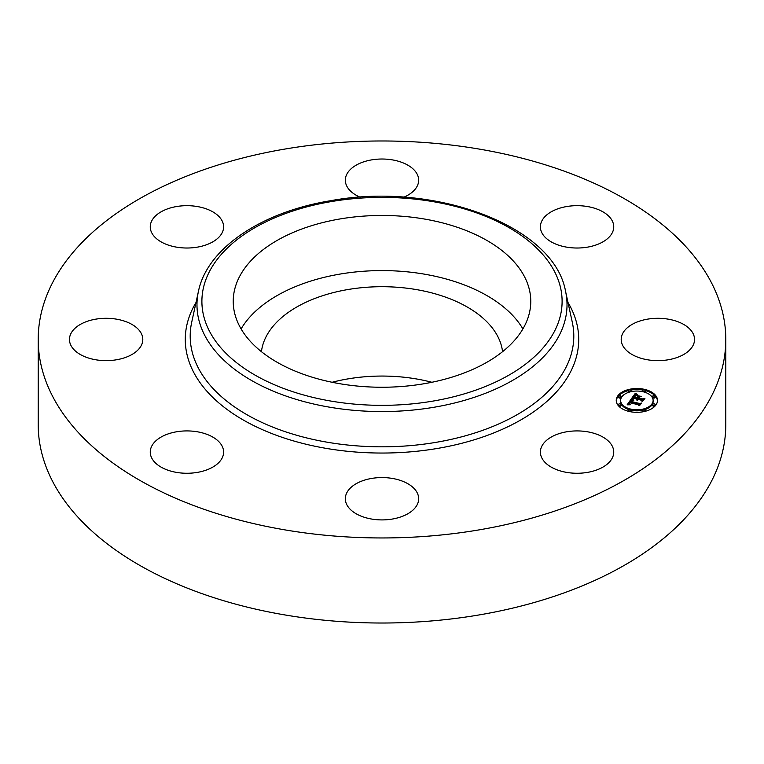 <?xml version="1.0" encoding="UTF-8"?>
<svg xmlns="http://www.w3.org/2000/svg" width="764" height="764" viewBox="0 0 764 764"><rect width="100%" height="100%" fill="white"/><g stroke="black" fill="none" stroke-linecap="round" stroke-linejoin="round"><path stroke-width="1.15" d="M241.099 328.921A148.77 85.893 180 0 1 382 270.59A148.77 85.893 180 0 1 522.901 328.921M261.431 351.679A120.855 69.772 180 0 1 347.973 289.527A120.855 69.772 180 0 1 502.569 351.679M332.12 382.277A120.855 69.772 180 0 1 347.973 378.887A120.855 69.772 180 0 1 431.88 382.277M725.8 339.464L725.8 424.536A343.8 198.487 180 0 1 478.789 614.991A343.8 198.487 180 0 1 38.2 424.536L38.2 339.464A343.8 198.487 180 0 1 285.211 149.009A343.8 198.487 180 0 1 725.8 339.464A343.8 198.487 180 0 1 478.789 529.929A343.8 198.487 180 0 1 38.2 339.464M88.548 358.049A36.672 21.172 180 0 1 69.457 339.464A36.672 21.172 180 0 1 123.711 320.89A36.672 21.172 180 0 1 142.801 339.464A36.672 21.172 180 0 1 88.548 358.049M151.74 232.8A36.672 21.172 180 0 1 150.26 226.841A36.672 21.172 180 0 1 181.717 205.888A36.672 21.172 180 0 1 222.114 220.882A36.672 21.172 180 0 1 223.604 226.841A36.672 21.172 180 0 1 192.146 247.803A36.672 21.172 180 0 1 151.74 232.8M360.188 197.217A36.672 21.172 180 0 1 345.328 180.189A36.672 21.172 180 0 1 349.817 170.047A36.672 21.172 180 0 1 391.072 159.676A36.672 21.172 180 0 1 418.672 180.189A36.672 21.172 180 0 1 414.183 190.341A36.672 21.172 180 0 1 403.812 197.217M566.745 206.528A36.672 21.172 180 0 1 613.74 226.841A36.672 21.172 180 0 1 587.392 247.164A36.672 21.172 180 0 1 540.396 226.841A36.672 21.172 180 0 1 566.745 206.528M675.452 320.89A36.672 21.172 180 0 1 694.543 339.464A36.672 21.172 180 0 1 640.289 358.049A36.672 21.172 180 0 1 621.199 339.464A36.672 21.172 180 0 1 675.452 320.89M612.26 446.128A36.672 21.172 180 0 1 613.74 452.087A36.672 21.172 180 0 1 582.283 473.05A36.672 21.172 180 0 1 541.886 458.056A36.672 21.172 180 0 1 540.396 452.087A36.672 21.172 180 0 1 571.854 431.135A36.672 21.172 180 0 1 612.26 446.128M414.183 508.891A36.672 21.172 180 0 1 372.928 519.253A36.672 21.172 180 0 1 345.328 498.739A36.672 21.172 180 0 1 349.817 488.588A36.672 21.172 180 0 1 391.072 478.226A36.672 21.172 180 0 1 418.672 498.739A36.672 21.172 180 0 1 414.183 508.891M197.255 472.41A36.672 21.172 180 0 1 150.26 452.087A36.672 21.172 180 0 1 176.608 431.775A36.672 21.172 180 0 1 223.604 452.087A36.672 21.172 180 0 1 197.255 472.41M524.753 277.179A148.77 85.893 180 0 1 530.77 301.36A148.77 85.893 180 0 1 403.153 386.374A148.77 85.893 180 0 1 239.247 325.54A148.77 85.893 180 0 1 233.23 301.36A148.77 85.893 180 0 1 360.847 216.336A148.77 85.893 180 0 1 524.753 277.179M644.768 389.42A20.628 11.909 180 0 1 657.498 400.422A20.628 11.909 180 0 1 628.982 411.424A20.628 11.909 180 0 1 616.242 400.422A20.628 11.909 180 0 1 644.768 389.42M643.097 391.751A16.254 9.388 180 0 1 653.124 400.422A16.254 9.388 180 0 1 630.653 409.084A16.254 9.388 180 0 1 620.626 400.422A16.254 9.388 180 0 1 643.097 391.751M631.265 399.114L633.194 400.355L631.207 400.556L630.214 401.616L639.201 403.831L640.519 403.488L638.943 405.684L638.446 404.777L630.157 402.79L629.679 403.726L630.481 404.519L629.469 403.889L629.536 402.647L628.877 403.936L630.204 404.758L627.129 404.834L631.179 399.056L631.656 400.422M632.029 398.98L633.853 400.155L632.029 399.257M632.162 400.527L631.131 401.444L639.497 403.459L641.617 403.067L639.544 405.579L641.197 403.277L639.468 403.612L630.787 401.539L632.162 400.527M635.075 393.622L637.004 395.007L634.865 395.399L633.337 397.165L637.233 398.101L634.005 396.984L636.288 395.179L634.321 396.917L637.529 397.681L638.055 396.955L637.195 395.847L640.69 396.688L638.723 397.165L637.94 398.264L642.132 399.266L643.66 398.913L641.961 401.272L641.445 400.231L637.864 399.371L637.644 400.183L637.243 399.228L637.042 400.298L636.546 399.056L633.031 398.216L631.494 398.607L635.075 393.622L635.61 395.141M636.02 393.575L637.768 394.854L636.02 393.871M641.34 396.43L637.529 395.666L641.34 396.43M638.933 398.015L642.495 398.875L644.921 398.455L642.61 401.31L644.501 398.674L642.514 399.018L638.618 398.082L639.64 397.032L638.933 398.159M620.32 395.676A1.251 0.726 180 0 1 621.084 396.344A1.251 0.726 180 0 1 619.356 397.013A1.251 0.726 180 0 1 618.592 396.344A1.251 0.726 180 0 1 620.32 395.676M644.405 389.917A1.251 0.726 180 0 1 645.179 390.585A1.251 0.726 180 0 1 643.45 391.254A1.251 0.726 180 0 1 642.677 390.585A1.251 0.726 180 0 1 644.405 389.917M630.3 389.917A1.251 0.726 180 0 1 631.064 390.585A1.251 0.726 180 0 1 629.335 391.254A1.251 0.726 180 0 1 628.571 390.585A1.251 0.726 180 0 1 630.3 389.917M654.385 403.831A1.251 0.726 180 0 1 655.159 404.49A1.251 0.726 180 0 1 653.43 405.159A1.251 0.726 180 0 1 652.657 404.49A1.251 0.726 180 0 1 654.385 403.831M654.385 395.676A1.251 0.726 180 0 1 655.159 396.344A1.251 0.726 180 0 1 653.43 397.013A1.251 0.726 180 0 1 652.657 396.344A1.251 0.726 180 0 1 654.385 395.676M629.335 410.917A1.251 0.726 180 0 1 628.571 410.258A1.251 0.726 180 0 1 630.3 409.59A1.251 0.726 180 0 1 631.064 410.258A1.251 0.726 180 0 1 629.335 410.917M619.356 405.159A1.251 0.726 180 0 1 618.592 404.49A1.251 0.726 180 0 1 620.32 403.831A1.251 0.726 180 0 1 621.084 404.49A1.251 0.726 180 0 1 619.356 405.159M643.45 410.917A1.251 0.726 180 0 1 642.677 410.258A1.251 0.726 180 0 1 644.405 409.59A1.251 0.726 180 0 1 645.179 410.258A1.251 0.726 180 0 1 643.45 410.917M637.94 398.264L637.94 399.286L642.782 400.135M638.055 397.079L638.685 397.223M637.443 398.684L638.055 396.955M633.337 397.165L633.337 398.187L637.233 399.114L637.443 397.805M632.391 398.378L635.075 394.644M636.546 399.056L636.546 399.897M636.479 399.209L636.479 399.782M637.634 399.324L637.634 400.183M637.577 399.41L637.577 400.107M637.529 399.505L637.529 400.021M642.132 399.266L642.132 400.288M637.529 397.681L637.529 398.703M637.233 398.101L637.233 399.114M636.25 394.568L636.25 395.055M636.154 394.51L636.154 395.064M636.059 394.453L636.059 395.074M635.906 394.348L635.906 395.093M635.782 394.253L635.782 395.112M635.648 394.148L635.648 395.131M635.572 394.09L635.572 395.103M635.495 394.023L635.495 395.045M635.419 393.947L635.419 394.969M627.865 404.796L631.265 400.135M630.214 401.616L630.214 402.638L639.611 404.748M631.179 399.056L631.179 400.069M629.078 404.242L629.078 404.777M629.001 404.175L629.001 404.777M628.944 404.099L628.944 404.777M628.906 404.022L628.906 404.777M628.867 403.755L628.867 404.777M629.689 403.077L629.689 403.564M629.622 403.191L629.622 404.08M629.555 403.287L629.555 404.022M629.507 403.392L629.507 403.946M639.201 403.831L639.201 404.853M632.267 399.839L632.267 400.365M632.172 399.782L632.172 400.374M632.086 399.725L632.086 400.374M643.04 390.079A20.628 11.909 0 0 0 630.701 390.079M628.571 390.538A20.628 11.909 0 0 0 616.261 400.928M657.479 400.928A20.628 11.909 0 0 0 645.179 390.538M631.064 410.201A16.254 9.388 0 0 0 642.686 410.201M644.673 409.676A16.254 9.388 0 0 0 653.124 401.444L653.124 400.422M620.626 400.422L620.626 401.444A16.254 9.388 0 0 0 629.078 409.676M618.592 396.344L618.592 397.366A1.251 0.726 0 0 0 619.356 398.034A1.251 0.726 0 0 0 621.084 397.366L621.084 396.344M644.673 392.19A1.251 0.726 0 0 0 645.179 391.607L645.179 390.585M642.677 390.585L642.677 391.607A1.251 0.726 0 0 0 642.686 391.655M631.064 391.655A1.251 0.726 0 0 0 631.064 391.607L631.064 390.585M628.571 390.585L628.571 391.607A1.251 0.726 0 0 0 629.078 392.19M652.657 404.49L652.657 405.512A1.251 0.726 0 0 0 653.43 406.181A1.251 0.726 0 0 0 655.159 405.512L655.159 404.49M652.657 396.344L652.657 397.366A1.251 0.726 0 0 0 653.43 398.034A1.251 0.726 0 0 0 655.159 397.366L655.159 396.344M628.571 410.258L628.571 411.28A1.251 0.726 0 0 0 628.571 411.318M630.701 411.786A1.251 0.726 0 0 0 631.064 411.28L631.064 410.258M618.592 404.49L618.592 405.512A1.251 0.726 0 0 0 619.356 406.181A1.251 0.726 0 0 0 621.084 405.512L621.084 404.49M642.677 410.258L642.677 411.28A1.251 0.726 0 0 0 643.04 411.786M645.179 411.318A1.251 0.726 0 0 0 645.179 411.28L645.179 410.258M565.58 291.418L572.303 322.284A191.802 110.732 180 0 1 435.996 442.346A191.802 110.732 180 0 1 191.697 322.284L198.42 291.418C207.197 248.214 261.565 211.981 330.459 200.741C434.162 181.364 554.177 225.781 565.58 291.418A185.031 106.826 180 0 1 434.095 407.241A185.031 106.826 180 0 1 198.42 291.418M567.986 302.458A196.72 113.578 180 0 1 437.39 448.449A196.72 113.578 180 0 1 239.695 417.889A196.72 113.578 180 0 1 196.014 302.458M432.711 401.138A180.103 103.98 180 0 1 209.183 330.631A180.103 103.98 180 0 1 331.289 201.581A180.103 103.98 180 0 1 554.817 272.079A180.103 103.98 180 0 1 432.711 401.138M635.342 393.871L635.342 394.892M635.256 393.794L635.256 394.816M635.161 393.708L635.161 394.73"/></g></svg>
